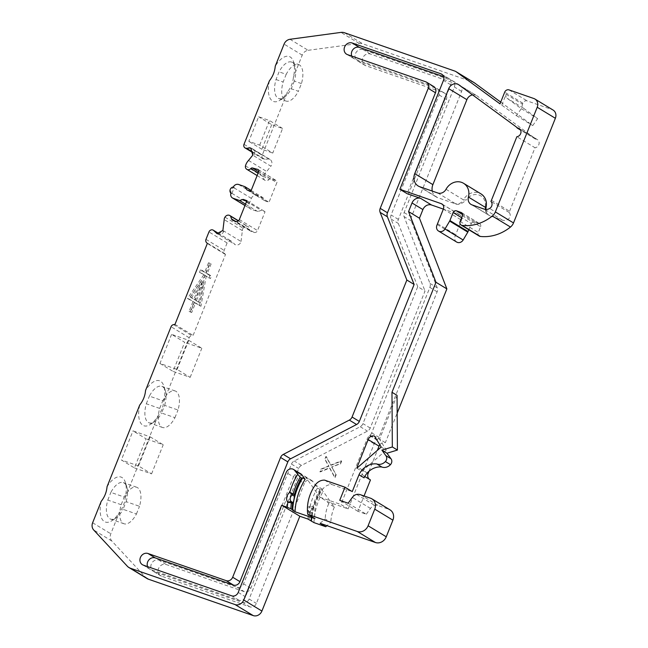 <?xml version="1.0" encoding="UTF-8"?>
<svg xmlns="http://www.w3.org/2000/svg" width="648" height="648" viewBox="0 0 648 648"><rect width="100%" height="100%" fill="white"/><g stroke="black" fill="none" stroke-linecap="round" stroke-linejoin="round"><path stroke-width="0.49" stroke-dasharray="3.24 2.43" d="M134.428 467.913L151.575 473.866L138.502 465.936L150.142 436.833L132.994 430.88L146.067 438.818L134.428 467.913L121.354 459.983L132.994 430.88M138.502 465.936L121.354 459.983M177.107 369.417L188.746 340.322L171.599 334.36L184.672 342.298L173.032 371.393L190.18 377.355L177.107 369.417L159.959 363.463L171.599 334.36M312.984 506.436L312.863 508.21L311.251 508.947L310.181 511.799L310.886 512.681L312.182 512.657L312.79 509.506L310.092 507.36L312.984 506.436A60.232 53.079 121.3 0 1 320.031 489.54L321.019 489.345A62.03 54.667 -58.7 0 0 312.628 510.592M312.336 512.074A62.03 54.667 -58.7 0 0 311.251 521.389M321.019 489.345L323.141 491.427L334.352 507.044L328.722 503.626L327.297 501.641L320.031 497.235L305.662 477.203A5.395 4.755 -58.7 0 0 304.406 476.037A5.395 4.755 -58.7 0 0 303.604 475.664A5.395 4.755 -58.7 0 0 297.1 479.083L249.124 599.027A5.395 4.755 121.3 0 1 242.619 602.454L154.248 571.755A6.294 5.548 121.3 0 1 153.309 571.317A6.294 5.548 121.3 0 1 151.551 563.574A6.294 5.548 121.3 0 1 158.898 560.115L237.055 587.266A5.395 4.755 -58.7 0 0 243.567 583.84L291.47 464.081A5.395 4.755 121.3 0 1 294.224 461.003L360.207 426.708A5.395 4.755 -58.7 0 0 362.961 423.63L417.749 286.659L425.015 291.065L370.227 428.036A5.395 4.755 121.3 0 1 367.473 431.114L301.482 465.41A5.395 4.755 -58.7 0 0 298.728 468.488L250.833 588.246A5.395 4.755 121.3 0 1 244.32 591.673L166.163 564.53A6.294 5.548 -58.7 0 0 158.809 567.98A6.294 5.548 -58.7 0 0 160.574 575.724A6.294 5.548 -58.7 0 0 161.506 576.169L249.877 606.86A5.395 4.755 -58.7 0 0 256.389 603.434L304.366 483.489L297.1 479.083M305.662 477.203L312.919 481.61L317.512 488.009L320.031 489.54M317.512 488.009A60.232 53.079 -58.7 0 0 310.157 506.12L311.251 506.776M310.157 506.12A2.244 1.985 121.3 0 1 309.031 506.72A2.244 1.985 -58.7 0 0 307.938 510.729A2.244 1.985 121.3 0 1 308.707 512.779A43.627 38.443 -58.7 0 0 307.986 519.08M139.709 405.065A23.822 11.065 109.2 0 0 142.9 425.307A23.822 11.065 109.2 0 0 150.53 424.335A23.822 11.065 109.2 0 0 157.869 416.089C161.295 411.747 163.239 406.879 163.709 401.476L189.2 337.746A3.143 2.77 121.3 0 1 191.759 335.64L193.12 335.437L225.496 254.502L224.605 253.522A3.143 2.77 121.3 0 1 224.151 250.363L227.116 242.951A3.143 2.77 121.3 0 1 231.79 241.485L235.175 244.669L217.931 234.195L223.787 231.02L241.04 241.493A4.301 3.791 121.3 0 1 235.175 244.669M241.04 241.493L242.368 230.623A3.588 3.159 121.3 0 1 243.146 228.193A3.767 3.313 -58.7 0 1 248.006 226.565A3.767 3.313 -58.7 0 1 248.719 227.173L249.683 229.943A2.876 2.535 -58.7 0 0 251.1 231.393L254.032 232.413A2.876 2.535 -58.7 0 0 257.507 230.583L265.056 211.702L261.33 210.406L257.702 211.515L251.278 209.28A4.495 3.961 121.3 0 1 250.606 208.964A4.495 3.961 121.3 0 1 249.18 203.82L251.359 198.361A4.495 3.961 121.3 0 1 256.786 195.51L263.007 197.672L265.121 200.937L269.009 202.289L276.866 182.647L258.706 171.631M258.439 169.825L275.926 180.436A1.798 1.588 121.3 0 1 276.866 182.647M275.926 180.436L270.67 179.018A1.798 1.588 -58.7 0 0 268.993 179.561A3.548 3.127 -58.7 0 1 264.959 180.33A3.548 3.127 -58.7 0 1 263.639 176.888A11.048 9.736 121.3 0 1 266.684 171.469L270.913 166.204L252.752 155.18M250.719 147.955L251.626 148.505A4.909 4.325 121.3 0 1 251.999 148.619A4.909 4.325 121.3 0 1 252.728 148.959A4.909 4.325 121.3 0 1 253.66 155.731L251.626 148.505L268.871 158.979A4.909 4.325 121.3 0 1 269.981 159.432A4.909 4.325 121.3 0 1 270.913 166.204M268.871 158.979L264.668 159.27A3.143 2.77 121.3 0 1 262.173 155.309L287.558 91.83C290.984 87.488 292.937 82.62 293.406 77.209A23.822 11.065 109.2 0 0 293.536 61.746A23.822 11.065 109.2 0 0 290.215 56.975A23.822 11.065 109.2 0 0 275.246 66.193M289.996 39.285L308.148 50.309A7.193 6.334 121.3 0 0 302.235 55.137L293.406 77.209M308.148 50.309L359.13 43.424A8.991 7.922 121.3 0 1 362.588 43.748L472.991 82.094A7.193 6.334 121.3 0 1 474.069 82.604M500.726 102.109L532.745 125.574L537.654 118.6L523.406 108.151A3.596 3.167 121.3 0 1 522.466 104.166L522.855 103.202A3.596 3.167 121.3 0 1 527.189 100.918L552.007 109.536A7.193 6.334 121.3 0 1 553.076 110.047M462.413 215.752L480.565 226.768L478.281 232.486A3.143 2.77 -58.7 0 0 479.277 236.091M480.565 226.768A2.697 2.373 -58.7 0 0 479.309 223.487L474.547 221.835A2.697 2.373 -58.7 0 0 471.29 223.544L461.635 217.688M468.812 229.74L471.29 223.544M456.678 242.052A5.062 4.463 121.3 0 1 455.414 235.548A6.739 5.945 121.3 0 1 455.69 234.698L461.514 220.15A4.495 3.961 -58.7 0 0 460.088 214.998A4.495 3.961 -58.7 0 0 459.416 214.691L443.362 209.11M379.809 444.787A5.395 4.755 -58.7 0 1 385.358 442.673L397.175 413.124M369.004 471.258L377.363 450.368M369.279 479.237A5.395 4.755 -58.7 0 0 369.838 479.642A5.395 4.755 -58.7 0 0 370.454 479.949M348.146 503.221L366.298 514.245L357.899 511.321L364.046 495.963M366.298 514.245L370.494 508.429A7.193 6.334 121.3 0 1 374.795 505.456A8.991 7.922 121.3 0 1 378.602 505.732L388.711 509.239A8.991 7.922 121.3 0 1 390.047 509.871M320.104 523.292L325.191 518.927L330.82 522.345L326.948 525.666M328.722 503.626A39.099 34.457 -58.7 0 0 325.191 518.927M327.297 501.641L348.17 508.891L374.196 443.807A8.991 7.922 121.3 0 1 376.869 440A90.785 80.004 121.3 0 1 377.314 439.603A5.395 4.755 -58.7 0 0 378.942 437.295L437.133 291.819A5.395 4.755 -58.7 0 0 437.214 287.817L411.302 220.984A5.395 4.755 121.3 0 1 411.391 216.983L461.611 91.4A5.395 4.755 -58.7 0 0 459.902 85.22A5.395 4.755 -58.7 0 0 459.1 84.848L370.348 54.019A6.294 5.548 -58.7 0 0 363.002 57.478A6.294 5.548 -58.7 0 0 364.759 65.221A6.294 5.548 -58.7 0 0 365.699 65.659L443.856 92.81A5.395 4.755 121.3 0 1 444.658 93.182A5.395 4.755 121.3 0 1 446.367 99.363L398.366 219.38A5.395 4.755 -58.7 0 0 398.293 223.414L425.015 291.065M312.919 481.61A5.395 4.755 -58.7 0 0 311.672 480.452A5.395 4.755 -58.7 0 0 304.366 483.489M147.088 578.567A8.991 7.922 121.3 0 1 145.581 577.336L111.869 541.04A7.193 6.334 121.3 0 1 110.792 533.782L119.353 512.365C122.78 508.032 124.732 503.156 125.202 497.753A23.822 11.065 109.2 0 0 125.331 482.29A23.822 11.065 109.2 0 0 122.01 477.519A23.822 11.065 109.2 0 0 107.042 486.737M157.869 416.089L125.202 497.753M485.822 207.627L485.231 206.607C484.971 210.794 486.583 213.881 490.05 215.857L472.052 204.889M491.443 200.264L509.603 211.289A10.789 9.509 -58.7 0 1 509.077 212.414A4.495 3.961 -58.7 0 1 507.805 219.494A7.177 6.326 -58.7 0 1 502.427 220.158L490.05 215.857M509.603 211.289L535.013 147.752L516.853 136.728M515.832 126.603L533.993 137.627A7.193 6.334 -58.7 0 1 535.361 139.061A4.495 3.961 121.3 0 1 537.362 139.571A4.495 3.961 121.3 0 1 538.958 144.245A4.495 3.961 121.3 0 1 535.013 147.752M533.993 137.627L477.025 95.88L458.865 84.856M472.546 94.883A7.193 6.334 121.3 0 1 476.62 95.612A7.193 6.334 121.3 0 1 477.025 95.88M432.257 191.071A10.789 9.509 -58.7 0 0 436.315 197A10.789 9.509 -58.7 0 0 437.918 197.753L456.07 204.055C458.849 205.019 462.226 203.666 466.22 200.005L463.466 199.859A7.193 6.334 121.3 0 1 455.188 203.561L456.07 204.055M259.686 145.128L269.519 120.536L258.633 116.762L248.8 141.345L259.686 145.128L272.759 153.066L282.593 128.474L271.706 124.691L258.633 116.762M159.959 363.463L173.032 371.393M163.709 401.476A23.822 11.065 109.2 0 0 163.847 386.014A23.822 11.065 109.2 0 0 160.526 381.235A23.822 11.065 109.2 0 0 145.557 390.452M164.633 405.373A19.327 8.975 109.2 0 0 165.313 390.574A19.327 8.975 109.2 0 0 162.624 386.702A19.327 8.975 109.2 0 0 161.814 386.321A19.327 8.975 109.2 0 0 149.38 396.114L162.761 400.764L159.7 408.426A19.327 8.975 109.2 0 0 162.518 427.486A19.327 8.975 109.2 0 0 174.952 417.685L161.563 413.035L164.633 405.373L178.014 410.022A19.327 8.975 109.2 0 0 175.195 390.971A19.327 8.975 109.2 0 0 162.761 400.764M159.7 408.426L146.31 403.777A19.327 8.975 109.2 0 0 148.319 422.455A19.327 8.975 109.2 0 0 149.129 422.836A19.327 8.975 109.2 0 0 154.516 421.67A19.327 8.975 109.2 0 0 161.563 413.035M174.952 417.685L178.014 410.022M146.31 403.777L149.38 396.114M437.254 224.532L455.414 235.548M397.062 395.361L379.55 439.15L374.463 436.064M385.358 442.673L379.55 439.15L386.273 450.125L381.194 447.039M369.838 479.642L364.022 476.11A5.395 4.755 121.3 0 0 364.638 476.418L364.759 476.491M364.022 476.11A5.395 4.755 121.3 0 1 361.957 471.25L386.273 450.125M356.87 468.164L361.957 471.25M357.899 511.321L339.746 500.305M364.638 476.418L364.071 477.843M443.637 76.65L448.205 78.23A5.395 4.755 -58.7 0 1 449.007 78.611A5.395 4.755 -58.7 0 1 450.725 84.791L407.155 193.712M351.783 56.117A6.294 5.548 -58.7 0 0 353.865 58.612A6.294 5.548 -58.7 0 0 354.804 59.049L432.961 86.192A5.395 4.755 121.3 0 1 433.763 86.573M147.598 566.619A6.294 5.548 -58.7 0 0 149.68 569.114A6.294 5.548 -58.7 0 0 150.611 569.552L238.982 600.25A5.395 4.755 -58.7 0 0 245.495 596.824L293.471 476.879L286.205 472.473M300.777 473.834A5.395 4.755 -58.7 0 0 293.471 476.879M324.616 480.136L331.881 484.542A10.789 9.509 121.3 0 0 322.607 489.329A38.645 34.06 -58.7 0 0 314.993 518.692M331.881 484.542L352.245 491.613M334.352 507.044A39.099 34.457 -58.7 0 0 333.85 508.251A39.099 34.457 -58.7 0 0 330.82 522.345M311.113 521.146L312.182 512.657M309.007 511.369L310.878 512.673L311.583 514.69L309.809 513.443L309.015 511.377L310.886 512.681L309.023 511.385C307.679 509.693 308.035 508.356 310.092 507.36L309.031 506.72M309.088 519.753A43.627 38.443 121.3 0 1 309.809 513.443L308.707 512.779M310.173 511.799L311.963 508.664M312.79 509.506L312.863 508.21M101.201 501.35A23.822 11.065 109.2 0 0 104.385 521.583A23.822 11.065 109.2 0 0 112.023 520.619A23.822 11.065 109.2 0 0 119.353 512.365M126.117 501.649A19.327 8.975 109.2 0 0 126.806 486.851A19.327 8.975 109.2 0 0 124.108 482.979A19.327 8.975 109.2 0 0 123.306 482.598A19.327 8.975 109.2 0 0 110.865 492.399L124.254 497.048L121.192 504.711A19.327 8.975 109.2 0 0 124.003 523.762A19.327 8.975 109.2 0 0 136.445 513.969L123.055 509.32L126.117 501.649L139.506 506.299A19.327 8.975 109.2 0 0 136.688 487.247A19.327 8.975 109.2 0 0 124.254 497.048M121.192 504.711L107.803 500.062A19.327 8.975 109.2 0 0 109.812 518.732A19.327 8.975 109.2 0 0 110.622 519.113A19.327 8.975 109.2 0 0 116.008 517.946A19.327 8.975 109.2 0 0 123.055 509.32M136.445 513.969L139.506 506.299M107.803 500.062L110.865 492.399M151.575 473.866L163.215 444.771L146.067 438.818M150.142 436.833L163.215 444.771M356.635 494.432L374.795 505.456M501.827 104.976L506.12 94.252A3.596 3.167 -58.7 0 0 507.06 98.237L521.316 108.678L516.407 115.66L500.013 103.874M521.316 108.678L537.654 118.6M516.407 115.66L532.745 125.574M301.45 83.584L294.322 81.113A19.327 8.975 109.2 0 0 295.01 66.315A19.327 8.975 109.2 0 0 292.313 62.443A19.327 8.975 109.2 0 0 291.511 62.054A19.327 8.975 109.2 0 0 279.069 71.855L276.007 79.518A19.327 8.975 109.2 0 0 278.016 98.188A19.327 8.975 109.2 0 0 278.826 98.569A19.327 8.975 109.2 0 0 284.213 97.403A19.327 8.975 109.2 0 0 291.26 88.776L298.388 91.255L301.45 83.584A19.327 8.975 109.2 0 0 298.631 64.533A19.327 8.975 109.2 0 0 286.197 74.326L279.069 71.855M269.406 80.806A23.822 11.065 109.2 0 0 272.589 101.039A23.822 11.065 109.2 0 0 280.228 100.076A23.822 11.065 109.2 0 0 287.558 91.83M286.197 74.326L283.136 81.996A19.327 8.975 109.2 0 0 285.954 101.048A19.327 8.975 109.2 0 0 298.388 91.255M276.007 79.518L283.136 81.996M294.322 81.113L291.26 88.776M282.593 128.474L269.519 120.536M271.706 124.691L261.873 149.283L272.759 153.066M261.873 149.283L248.8 141.345M174.968 324.421L193.12 335.437M225.496 254.502L207.336 243.478M217.023 233.644L217.931 234.195A4.301 3.791 121.3 0 0 218.392 234.398A4.301 3.791 121.3 0 0 223.787 231.02L222.88 230.469M242.368 230.623L224.208 219.599M224.994 217.169L243.146 228.193M238.367 220.887L248.719 227.173M246.904 200.678L265.056 211.702M246.588 201.455L261.33 210.406M245.527 204.12L257.702 211.515M231.798 193.712A3.596 3.167 121.3 0 1 231.142 189.969A3.596 3.167 121.3 0 1 234.268 187.531A4.495 3.961 -58.7 0 0 234.114 187.888L231.927 193.347A4.495 3.961 -58.7 0 0 231.798 193.712L230.891 193.161M234.268 187.531L233.361 186.98M251.165 190.48L263.007 197.672M246.961 189.921L265.121 200.937M250.849 191.265L269.009 202.289M245.479 165.864L263.639 176.888M248.516 160.453L266.676 171.469M509.077 212.414L490.925 201.39M535.361 139.061L520.587 130.094M188.746 340.322L201.82 348.251L184.672 342.298M190.18 377.355L201.82 348.251M417.749 286.659L391.028 219.008A5.395 4.755 121.3 0 1 391.1 214.974L439.109 94.956A5.395 4.755 -58.7 0 0 437.392 88.776A5.395 4.755 -58.7 0 0 436.59 88.403L358.433 61.252A6.294 5.548 121.3 0 1 357.494 60.815A6.294 5.548 121.3 0 1 355.736 53.071A6.294 5.548 121.3 0 1 363.091 49.613L451.834 80.441A5.395 4.755 121.3 0 1 452.636 80.814A5.395 4.755 121.3 0 1 454.353 86.994L404.125 212.568A5.395 4.755 -58.7 0 0 404.044 216.57L429.956 283.403A5.395 4.755 121.3 0 1 429.867 287.404L371.685 432.888A5.395 4.755 121.3 0 1 370.057 435.197A90.785 80.004 -58.7 0 0 369.603 435.594A8.991 7.922 -58.7 0 0 366.938 439.401L340.905 504.484L348.17 508.891M320.031 497.235L340.905 504.484M332.319 468.034L331.63 466.892L340.168 463.685L341.318 460.809L330.674 465.094L325.944 456.411L324.802 459.27L328.609 466.001L320.873 469.103L319.829 471.712L329.468 467.807L334.668 477.43L335.858 474.466L332.319 468.034L336.223 474.684L335.032 477.657L329.832 468.026L320.193 471.93L321.238 469.322L328.973 466.22L325.166 459.489L326.309 456.629L331.039 465.321L341.682 461.028L340.532 463.903L331.63 466.892M331.995 467.111L332.675 468.253M205.116 275.554L188.973 298.995L194.416 302.3L190.593 311.858L191.687 312.522L195.51 302.956L200.953 306.261L206.202 276.21L210.454 278.567L211.451 276.072L207.271 273.537L211.102 263.979L210.009 263.315L206.186 272.881L202.006 270.346L201.01 272.84L205.116 275.554L203.61 275.027L187.466 298.469L188.973 298.995M202.751 281.451L191.678 297.537L195.413 299.805L202.751 281.451L201.253 280.932L190.172 297.011L191.678 297.537M190.172 297.011L193.914 299.279L201.253 280.932M193.914 299.279L195.413 299.805M196.506 300.461L203.845 282.115L200.24 302.729L194.999 299.943L202.338 281.596L203.845 282.115M202.338 281.596L198.742 302.211L200.24 302.729M187.466 298.469L194.416 302.3M192.918 301.774L189.086 311.34L190.593 311.858M189.086 311.34L191.687 312.522M190.18 311.996L194.003 302.438L195.51 302.956M194.003 302.438L200.953 306.261M199.454 305.743L204.703 275.692L206.202 276.21M204.703 275.692L206.275 276.032M204.776 275.513L210.454 278.567M208.948 278.049L209.944 275.554L211.451 276.072M209.944 275.554L205.772 273.019L207.271 273.537M205.772 273.019L209.596 263.453L211.102 263.979M209.596 263.453L208.502 262.796L210.009 263.315M208.502 262.796L204.679 272.354L206.186 272.881M204.679 272.354L200.507 269.819L202.006 270.346M200.507 269.819L199.503 272.314L201.01 272.84M199.503 272.314L205.189 275.376M198.742 302.211L194.999 299.943M311.639 521.624A62.03 54.667 121.3 0 1 321.408 489.58M485.231 206.607A11.688 10.303 -58.7 0 0 479.034 195.032A11.688 10.303 -58.7 0 0 466.22 200.005M189.2 337.746L171.048 326.722M461.903 212.925L479.309 223.487M474.547 221.835L462.623 214.601M437.538 223.681L455.69 234.698M443.354 209.134L461.514 220.15M442.519 204.428L459.416 214.691M367.286 472.951L357.907 467.265M322.607 489.329L315.341 484.923M313.98 522.628A60.232 53.079 121.3 0 1 323.141 491.427M310.838 520.976A44.356 39.091 121.3 0 1 311.056 518.23A44.356 39.091 121.3 0 1 311.583 514.69M307.938 510.729L309.015 511.377M127.421 566.32L145.581 577.336M111.869 541.04L93.717 530.015M92.632 522.758L110.792 533.782M238.229 592.418L245.495 596.824M238.982 600.25L231.725 595.836M143.354 565.145L150.611 569.552M432.961 86.192L425.695 81.786M347.539 54.643L354.804 59.049M442.446 74.739L448.205 78.23M450.725 84.791L443.459 80.384M388.711 509.239L370.559 498.223M360.442 494.708L378.602 505.732M370.494 508.429L352.334 497.405M460.12 221.462L478.281 232.486M552.007 109.536L533.855 98.52M509.036 89.902L527.189 100.918M522.855 103.202L504.695 92.178M506.12 94.252L522.466 104.166M472.991 82.094L454.839 71.078M344.428 32.732L362.588 43.748M359.13 43.424L340.97 32.4M302.235 55.137L284.083 44.113M173.599 324.616L191.759 335.64M224.605 253.522L206.445 242.498M205.991 239.347L224.151 250.363M227.116 242.951L208.956 231.935M217.995 233.118L231.79 241.485M249.683 229.943L235.208 221.154M232.948 220.369L251.1 231.393M254.032 232.413L235.88 221.389M239.347 219.567L257.507 230.583M251.278 209.28L244.993 205.465M231.927 193.347L249.18 203.82M251.359 198.361L234.114 187.888M238.626 184.486L256.786 195.51M270.67 179.018L258.665 171.736M258.163 172.992L268.993 179.561M264.668 159.27L251.683 151.389M244.013 144.293L262.173 155.309M523.406 108.151L507.06 98.237M419.766 186.729L437.918 197.753M437.756 192.983L455.188 203.561M446.035 189.281L463.466 199.859A13.486 11.883 121.3 0 1 478.969 192.926A13.486 11.883 121.3 0 1 479.115 192.974A13.486 11.883 121.3 0 1 480.978 193.874M485.563 209.426A7.193 6.334 -58.7 0 0 488.333 214.917M485.773 209.442L486.437 212.495L488.446 214.99A7.193 6.334 -58.7 0 0 489.483 215.468M502.427 220.158L484.275 209.134M507.805 219.494L489.645 208.47M249.124 599.027L256.389 603.434M249.877 606.86L242.619 602.454M154.248 571.755L161.506 576.169M166.163 564.53L158.898 560.115M237.055 587.266L244.32 591.673M250.833 588.246L243.567 583.84M291.47 464.081L298.728 468.488M301.482 465.41L294.224 461.003M360.207 426.708L367.473 431.114M370.227 428.036L362.961 423.63M391.028 219.008L398.293 223.414M398.366 219.38L391.1 214.974M439.109 94.956L446.367 99.363M443.856 92.81L436.59 88.403M358.433 61.252L365.699 65.659M370.348 54.019L363.091 49.613M451.834 80.441L459.1 84.848M461.611 91.4L454.353 86.994M404.125 212.568L411.391 216.983M411.302 220.984L404.044 216.57M429.956 283.403L437.214 287.817M437.133 291.819L429.867 287.404M371.685 432.888L378.942 437.295M370.057 435.197L377.314 439.603M369.603 435.594L376.869 440M374.196 443.807L366.938 439.401M165.313 390.574L163.847 386.014M154.516 421.67L150.53 424.335M175.195 390.971L161.814 386.321M162.518 427.486L149.129 422.836M441.928 203.982L460.088 214.998M126.806 486.851L125.331 482.29M116.008 517.946L112.023 520.619M136.688 487.247L123.306 482.598M124.003 523.762L110.622 519.113M149.68 569.114L142.414 564.708M353.865 58.612L346.599 54.205M449.007 78.611L441.742 74.204M461.554 212.657L479.714 223.681M291.511 62.054L298.631 64.533M278.826 98.569L285.954 101.048M218.052 233.086L231.376 241.178M238.488 220.79L248.006 226.565M232.519 220.174L250.679 231.19M244.96 205.538L250.606 208.964M258.139 169.565L276.291 180.59M257.126 175.576L264.959 180.33M252.728 148.959L269.981 159.432M263.169 158.914L251.878 152.061M295.01 66.315L293.536 61.746M284.213 97.403L280.228 100.076M488.414 214.966L470.983 204.387M519.21 128.555L537.362 139.571M458.468 84.588L476.62 95.612M418.163 185.976L436.315 197M304.406 476.037L311.672 480.452M153.309 571.317L160.574 575.724M437.392 88.776L444.658 93.182M357.494 60.815L364.759 65.221M452.636 80.814L459.902 85.22"/><path stroke-width="0.97" d="M371.895 498.855L390.047 509.871A8.991 7.922 121.3 0 1 392.907 520.166L386.257 536.795A8.991 7.922 121.3 0 1 375.411 542.498L320.104 523.292L325.733 526.711L313.98 522.628L307.986 519.08L299.83 516.245L281.669 505.229L290.879 508.712L295.034 511.758L314.993 518.692L307.727 514.277L357.251 531.481A8.991 7.922 -58.7 0 0 368.096 525.779L374.755 509.15A8.991 7.922 -58.7 0 0 371.895 498.855A8.991 7.922 -58.7 0 0 370.559 498.223L360.442 494.708A8.991 7.922 -58.7 0 0 356.635 494.432A7.193 6.334 -58.7 0 0 352.334 497.405L348.146 503.221L339.746 500.305L344.979 487.207L324.616 480.136A10.789 9.509 -58.7 0 0 315.341 484.923A38.645 34.06 -58.7 0 0 310.433 493.946A38.645 34.06 -58.7 0 0 307.727 514.277M534.924 99.023L553.076 110.047A7.193 6.334 121.3 0 1 555.368 118.284L513.508 222.928A8.991 7.922 121.3 0 1 510.478 227.043A43.416 38.264 121.3 0 1 480.298 236.431L462.137 225.415A43.416 38.264 -58.7 0 0 492.318 216.019A8.991 7.922 -58.7 0 0 495.347 211.912L537.208 107.26A7.193 6.334 -58.7 0 0 534.924 99.023A7.193 6.334 -58.7 0 0 533.855 98.52L509.036 89.902A3.596 3.167 -58.7 0 0 504.695 92.178L500.013 103.874L456.314 71.847A7.193 6.334 -58.7 0 0 455.909 71.58L474.069 82.604A7.193 6.334 121.3 0 1 474.466 82.871L500.726 102.109M462.137 225.415A3.143 2.77 121.3 0 1 461.125 225.067L479.277 236.091A3.143 2.77 -58.7 0 0 480.298 236.431M292.653 510.308A62.929 55.461 121.3 0 1 302.721 477.843L301.442 478.054L300.194 477.301L294.767 470.594A5.395 4.755 -58.7 0 0 293.512 469.427A5.395 4.755 -58.7 0 0 286.205 472.473L238.229 592.418A5.395 4.755 121.3 0 1 231.725 595.836L143.354 565.145A6.294 5.548 121.3 0 1 142.414 564.708A6.294 5.548 121.3 0 1 140.657 556.964A6.294 5.548 121.3 0 1 148.003 553.505L226.168 580.649A5.395 4.755 -58.7 0 0 232.673 577.23L280.576 457.472A5.395 4.755 121.3 0 1 283.33 454.394L349.312 420.098A5.395 4.755 -58.7 0 0 352.067 417.02L406.855 280.041L380.133 212.39A5.395 4.755 121.3 0 1 380.206 208.364L428.215 88.347A5.395 4.755 -58.7 0 0 426.497 82.166A5.395 4.755 -58.7 0 0 425.695 81.786L347.539 54.643A6.294 5.548 121.3 0 1 346.599 54.205A6.294 5.548 121.3 0 1 344.841 46.462A6.294 5.548 121.3 0 1 352.196 43.003L440.94 73.823A5.395 4.755 121.3 0 1 441.742 74.204A5.395 4.755 121.3 0 1 443.459 80.384L399.897 189.297L441.256 203.666A4.495 3.961 121.3 0 1 441.928 203.982A4.495 3.961 121.3 0 1 443.354 209.134L437.538 223.681A6.739 5.945 -58.7 0 0 437.254 224.532A5.062 4.463 -58.7 0 0 438.526 231.036A5.062 4.463 -58.7 0 0 444.998 228.971L449.647 221.114L467.807 232.13A3.596 3.167 121.3 0 0 468.083 231.571L468.812 229.74M467.807 232.13L463.15 239.987A5.062 4.463 121.3 0 1 456.678 242.052L438.526 231.036M399.897 189.297L407.155 193.712L420.698 198.41L431.584 205.019L443.362 209.11M431.584 205.019A7.193 6.334 -58.7 0 0 422.909 209.588L419.459 218.206L446.869 288.895L435.974 282.277L408.564 211.596L412.015 202.97A7.193 6.334 121.3 0 1 420.698 198.41M397.175 413.124L446.869 288.895M379.809 444.787A5.395 4.755 -58.7 0 0 379.04 446.156L377.363 450.368M369.279 479.237A5.395 4.755 -58.7 0 1 368.121 473.461L369.004 471.258M364.046 495.963L370.454 479.949L364.759 476.491M455.909 71.58A7.193 6.334 -58.7 0 0 454.839 71.078L344.428 32.732A8.991 7.922 -58.7 0 0 340.97 32.4L289.996 39.285A7.193 6.334 -58.7 0 0 284.083 44.113L275.246 66.193C274.793 71.564 272.849 76.432 269.406 80.806L244.013 144.293A3.143 2.77 -58.7 0 0 246.515 148.254L250.719 147.955L252.752 155.18L248.516 160.453A11.048 9.736 -58.7 0 0 245.479 165.864A3.548 3.127 121.3 0 0 246.799 169.314A3.548 3.127 121.3 0 0 250.833 168.545A1.798 1.588 121.3 0 1 252.509 167.994L257.766 169.412A1.798 1.588 -58.7 0 1 258.706 171.631L250.849 191.265L246.961 189.921L244.855 186.648L238.626 184.486A4.495 3.961 -58.7 0 0 233.361 186.98A3.596 3.167 -58.7 0 0 230.234 189.418A3.596 3.167 -58.7 0 0 230.891 193.161A4.495 3.961 -58.7 0 0 232.446 197.948A4.495 3.961 -58.7 0 0 233.118 198.264L239.541 200.491L243.178 199.39L246.904 200.678L239.347 219.567A2.876 2.535 121.3 0 1 235.88 221.389L232.948 220.369A2.876 2.535 121.3 0 1 231.53 218.927L230.566 216.157A3.767 3.313 121.3 0 0 229.854 215.549A3.767 3.313 121.3 0 0 224.994 217.169A3.588 3.159 -58.7 0 0 224.208 219.599L222.88 230.469L217.023 233.644L213.629 230.469A3.143 2.77 -58.7 0 0 208.956 231.935L205.991 239.347A3.143 2.77 -58.7 0 0 206.445 242.498L207.336 243.478L174.968 324.421L173.599 324.616A3.143 2.77 -58.7 0 0 171.048 326.722L145.557 390.452C145.095 395.823 143.151 400.691 139.709 405.065L107.042 486.737C106.588 492.099 104.644 496.976 101.201 501.35L92.632 522.758A7.193 6.334 -58.7 0 0 93.717 530.015L127.421 566.32A8.991 7.922 -58.7 0 0 128.928 567.543L147.088 578.567A8.991 7.922 121.3 0 0 148.424 579.199L253.238 615.6A7.193 6.334 121.3 0 0 261.914 611.04L299.83 516.245M448.716 88.646L414.728 173.624A10.789 9.509 121.3 0 0 418.163 185.976A10.789 9.509 121.3 0 0 419.766 186.729L437.756 192.983A7.193 6.334 121.3 0 0 446.035 189.281A13.486 11.883 121.3 0 1 463.547 183.287A13.486 11.883 121.3 0 1 468.399 197.049A7.193 6.334 121.3 0 0 470.983 204.387A7.193 6.334 121.3 0 0 472.052 204.889L484.275 209.134A7.177 6.326 121.3 0 0 489.645 208.47A4.495 3.961 121.3 0 0 490.925 201.39A10.789 9.509 121.3 0 0 491.443 200.264L516.853 136.728A4.495 3.961 -58.7 0 0 520.798 133.229A4.495 3.961 -58.7 0 0 519.21 128.555A4.495 3.961 -58.7 0 0 517.209 128.037A7.193 6.334 121.3 0 0 515.832 126.603L458.865 84.856A7.193 6.334 -58.7 0 0 458.468 84.588A7.193 6.334 -58.7 0 0 448.716 88.646L466.876 99.671A7.193 6.334 121.3 0 1 472.546 94.883M466.876 99.671L432.888 184.639A10.789 9.509 -58.7 0 0 432.257 191.071M128.928 567.543A8.991 7.922 -58.7 0 0 130.264 568.175L235.078 604.576A7.193 6.334 -58.7 0 0 243.753 600.016L281.669 505.229M449.647 221.114A3.596 3.167 -58.7 0 0 449.923 220.547L453.13 212.528A2.697 2.373 121.3 0 1 456.386 210.819L461.149 212.471A2.697 2.373 121.3 0 1 462.413 215.752L460.12 221.462A3.143 2.77 121.3 0 0 461.125 225.067M419.459 218.206L408.564 211.596M391.975 392.275L397.062 395.361L397.418 450.052L386.969 453.227L390.938 458.711A4.495 3.961 121.3 0 1 390.469 464.648L385.382 461.562A4.495 3.961 -58.7 0 0 385.852 455.625L381.891 450.141L392.332 446.966L391.975 392.275L435.974 282.277M368.145 439.547A5.395 4.755 121.3 0 1 374.463 436.064L381.194 447.039L356.87 468.164A5.395 4.755 121.3 0 1 357.226 466.852L368.145 439.547L379.04 446.156M358.992 474.757L364.071 477.843A17.512 15.439 -58.7 0 1 381.818 467.014L376.731 463.928A17.512 15.439 121.3 0 0 358.992 474.757L352.245 491.613L344.979 487.207M390.469 464.648A8.578 7.557 121.3 0 1 382.028 467.087A8.578 7.557 121.3 0 1 381.818 467.014M351.783 56.117A6.294 5.548 -58.7 0 1 353.128 49.345A6.294 5.548 -58.7 0 1 359.454 47.409L443.637 76.65M426.497 82.166L433.763 86.573A5.395 4.755 121.3 0 1 435.472 92.753L387.472 212.771A5.395 4.755 -58.7 0 0 387.399 216.797L414.121 284.456L406.855 280.041M349.312 420.098L356.578 424.505A5.395 4.755 121.3 0 0 359.332 421.427L414.121 284.456M356.578 424.505L290.588 458.8A5.395 4.755 -58.7 0 0 287.834 461.878L239.938 581.637A5.395 4.755 121.3 0 1 233.426 585.063L155.269 557.912A6.294 5.548 -58.7 0 0 148.943 559.848A6.294 5.548 -58.7 0 0 147.598 566.619M294.767 470.594L302.025 475A5.395 4.755 -58.7 0 0 300.777 473.834L293.512 469.427M302.025 475L305.111 479.293A62.929 55.461 -58.7 0 0 295.034 511.758M385.382 461.562A8.578 7.557 121.3 0 1 376.731 463.928M397.418 450.052L392.332 446.966M386.969 453.227L381.891 450.141M390.938 458.711L385.852 455.625M326.948 525.666L325.733 526.711M290.879 508.712A60.677 53.476 121.3 0 1 291.381 502.702L287.801 502.33L291.041 501.422L292.928 502.573L292.629 503.464A60.677 53.476 -58.7 0 0 292.127 509.466M292.928 502.573C293.317 503.35 294.516 497.429 294.241 496.133L294.419 494.586A60.677 53.476 -58.7 0 1 301.442 478.054M305.111 479.293L302.721 477.843M292.629 503.464L291.381 502.702A1.798 1.588 -58.7 0 0 291.041 501.422A4.317 3.799 121.3 0 1 290.272 498.045A4.317 3.799 121.3 0 1 292.345 494.983L289.818 492.35A63.374 55.85 121.3 0 1 297.594 474.53M294.241 496.133L292.345 494.983A1.798 1.588 -58.7 0 0 293.171 493.833L289.818 492.35A7.015 6.18 121.3 0 0 287.801 502.33A63.374 55.85 121.3 0 0 287.372 507.206M230.566 216.157L238.367 220.887M243.178 199.39L246.588 201.455M239.541 200.491L245.527 204.12M244.855 186.648L251.165 190.48M520.587 130.094L517.209 128.037M461.149 212.471L461.903 212.925M462.623 214.601L456.386 210.819M461.635 217.688L453.13 212.528M468.083 231.571L449.923 220.547M463.15 239.987L444.998 228.971M441.256 203.666L442.519 204.428M412.015 202.97L422.909 209.588M368.121 473.461L367.286 472.951M357.907 467.265L357.226 466.852M357.251 531.481L375.411 542.498M261.914 611.04L243.753 600.016M235.078 604.576L253.238 615.6M148.424 579.199L130.264 568.175M300.194 477.301A60.677 53.476 121.3 0 0 293.382 493.096A60.677 53.476 121.3 0 0 293.171 493.833L294.419 494.586M155.269 557.912L148.003 553.505M226.168 580.649L233.426 585.063M239.938 581.637L232.673 577.23M280.576 457.472L287.834 461.878M290.588 458.8L283.33 454.394M359.332 421.427L352.067 417.02M380.133 212.39L387.399 216.797M387.472 212.771L380.206 208.364M428.215 88.347L435.472 92.753M359.454 47.409L352.196 43.003M440.94 73.823L442.446 74.739M386.257 536.795L368.096 525.779M374.755 509.15L392.907 520.166M510.478 227.043L492.318 216.019M513.508 222.928L495.347 211.912M537.208 107.26L555.368 118.284M456.314 71.847L474.466 82.871M213.629 230.469L217.995 233.118M235.208 221.154L231.53 218.927M244.993 205.465L233.118 198.264M257.766 169.412L258.439 169.825M258.665 171.736L252.509 167.994M250.833 168.545L258.163 172.992M251.683 151.389L246.515 148.254M463.547 183.287L480.978 193.874A13.486 11.883 121.3 0 1 485.822 207.627A7.193 6.334 -58.7 0 0 485.563 209.426M485.822 207.627L468.399 197.049M432.888 184.639L414.728 173.624M213.224 230.161L218.052 233.086M229.854 215.549L238.488 220.79M232.446 197.948L244.96 205.538M246.799 169.314L257.126 175.576M251.878 152.061L245.009 147.898M480.978 193.874C485.579 197.008 487.255 201.625 486.008 207.708M485.773 209.442L486.065 207.498"/></g></svg>

